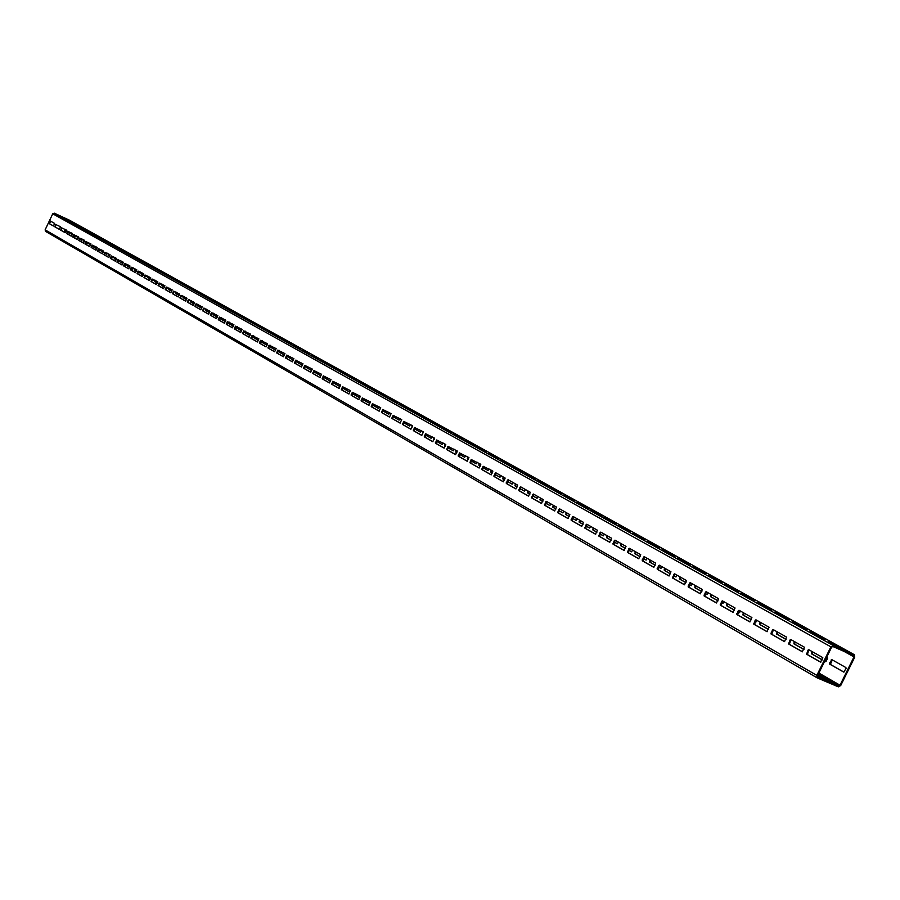 <?xml version="1.0" encoding="UTF-8"?>
<svg xmlns="http://www.w3.org/2000/svg" width="900" height="900" viewBox="0 0 900 900"><rect width="100%" height="100%" fill="white"/><g stroke="black" fill="none" stroke-linecap="round" stroke-linejoin="round"><path stroke-width="1.35" d="M66.071 231.334L66.319 230.029M66.049 231.368L65.419 231.007L65.824 229.759M808.054 650.092L806.602 654.21L820.564 662.141L822.791 657.607L808.819 649.71L808.054 650.092L808.774 650.408L807.322 654.514L820.822 662.186M843.941 672.109L830.374 664.425L832.32 659.914M829.519 663.221L831.87 659.655L845.91 667.564L846.056 668.475L843.784 672.109L829.665 664.121L829.519 663.221L830.227 663.525M790.076 639.923L788.636 643.995L802.305 651.758L804.521 647.269L790.83 639.54L790.076 639.923L790.785 640.238L789.356 644.299L802.553 651.803M822.285 659.835L812.306 654.188L812.824 651.971M822.251 659.914L811.597 653.884L812.16 651.589M826.864 656.831L827.674 658.102L826.11 661.286L824.659 661.286M825.592 661.714L824.704 661.207M772.47 629.966L771.041 633.994L784.429 641.599L786.611 637.155L773.212 629.584L772.47 629.966L773.179 630.27L771.75 634.298L784.676 641.644M804.004 649.485L794.599 644.153L795.127 641.97M803.97 649.553L793.901 643.849L794.452 641.587M808.808 649.699L808.515 650.295M755.212 620.201L753.795 624.184L766.913 631.643L769.084 627.244L755.944 619.819L755.212 620.201L755.921 620.505L754.504 624.488L767.16 631.688M786.105 639.337L777.262 634.331L777.78 632.16M786.071 639.416L776.565 634.028L777.116 631.789M791.111 639.877L790.178 641.475M738.304 610.639L736.909 614.576L749.756 621.889L751.894 617.535L739.024 610.256L738.304 610.639L739.012 610.942L737.606 614.891L749.992 621.923M768.566 629.404L760.264 624.69L760.781 622.553M768.533 629.471L759.566 624.398L760.117 622.181M773.899 629.966L772.47 631.71M721.732 601.268L720.349 605.16L732.938 612.326L735.064 608.018L722.441 600.885L721.732 601.268L722.441 601.571L721.046 605.475L733.174 612.36M751.387 619.673L743.602 615.251L744.109 613.136M751.354 619.74L742.905 614.947L743.456 612.765M756.967 620.404L756.304 621.765L755.224 621.934M705.488 592.076L704.104 595.935L716.456 602.955L718.56 598.691L706.185 591.694L705.488 592.076L706.185 592.38L704.812 596.239L716.692 602.989M734.558 610.121L727.256 605.992L727.774 603.9M734.524 610.2L726.57 605.7L727.121 603.529M740.374 611.021L739.71 612.36L738.315 612.349M739.226 612.776L738.36 612.281M689.558 583.065L688.185 586.89L700.301 593.775L702.371 589.545L690.244 582.683L689.558 583.065L690.255 583.369L688.883 587.194L700.526 593.809M718.054 600.773L711.236 596.914L711.754 594.844M718.02 600.851L710.55 596.621L711.101 594.472M724.095 601.819L722.801 603.551L721.755 602.966M722.959 603.562L721.789 602.887M673.942 574.222L672.581 578.014L684.45 584.764L686.509 580.579L674.617 573.851L673.942 574.222L674.629 574.526L673.268 578.317L684.675 584.798M701.876 591.604L695.52 588.015L696.038 585.956M701.842 591.683L694.845 587.711L695.385 585.585M708.131 592.796L706.849 594.506L705.51 593.764M707.018 594.518L705.544 593.685M658.609 565.56L657.27 569.306L668.914 575.933L670.95 571.781L659.284 565.189L658.609 565.56L659.306 565.864L657.956 569.61L669.139 575.955M686.002 582.615L680.107 579.274L680.614 577.238M685.969 582.683L679.421 578.981L679.961 576.877M692.471 583.942L691.211 585.641L689.591 584.73M691.369 585.653L689.625 584.663M643.579 557.055L642.24 560.767L653.67 567.259L655.684 563.153L644.242 556.684L643.579 557.055L644.265 557.359L642.926 561.06L653.884 567.293M670.444 573.806L664.976 570.701L665.482 568.688M670.41 573.874L664.301 570.409L664.841 568.327M677.104 575.257L675.855 576.945L673.965 575.887M676.024 576.956L673.999 575.809M628.83 548.707L627.502 552.386L638.719 558.754L640.71 554.681L629.471 548.336L628.83 548.707L629.516 549.011L628.189 552.679L638.921 558.788M655.189 565.155L650.126 562.286L650.633 560.295M655.155 565.222L649.451 561.994L649.991 559.935M662.04 566.741L660.803 568.418L658.643 567.202M660.96 568.429L658.676 567.135M614.351 540.517L613.035 544.151L624.038 550.418L626.006 546.379L614.992 540.146L614.351 540.517L615.026 540.821L613.71 544.455L624.251 550.44M640.215 556.673L635.558 554.029L636.064 552.06M640.181 556.74L634.883 553.736L635.423 551.7M647.246 558.382L646.02 560.036L643.613 558.686M646.178 560.048L643.646 558.619M600.143 532.485L598.826 536.085L609.637 542.227L611.584 538.222L600.773 532.114L600.143 532.485L600.817 532.778L599.512 536.377L609.84 542.25M625.523 548.336L621.248 545.918L621.754 543.971M625.489 548.404L620.584 545.625L621.113 543.611M632.722 550.17L631.508 551.812L628.864 550.327M631.665 551.824L628.898 550.26M586.181 524.587L584.887 528.154L595.496 534.184L597.431 530.224L586.8 524.216L586.181 524.587L586.856 524.88L585.562 528.446L595.699 534.217M611.1 540.169L607.207 537.964L607.702 536.029M611.066 540.236L606.544 537.671L607.072 535.669M618.457 542.115L617.265 543.746L614.396 542.126M617.423 543.757L614.43 542.059M572.49 516.836L571.196 520.369L581.614 526.298L583.526 522.371L573.097 516.476L572.49 516.836L573.154 517.129L571.871 520.661L581.805 526.32M596.936 532.148L593.404 530.145L593.91 528.233M596.903 532.215L592.751 529.852L593.28 527.873M604.462 534.206L603.281 535.815L600.188 534.071M603.439 535.826L600.221 534.004M559.035 509.22L557.752 512.73L567.979 518.546L569.88 514.654L559.631 508.86L559.035 509.22L559.699 509.524L558.416 513.023L568.17 518.569M583.043 524.273L579.859 522.472L580.354 520.571M583.009 524.34L579.195 522.18L579.724 520.222M590.715 526.433L589.545 528.041L586.238 526.163M589.702 528.041L586.271 526.095M545.816 501.75L544.545 505.215L554.625 510.952L556.47 507.071L546.368 501.368L545.816 501.75L546.48 502.043L545.209 505.507L554.783 510.952M569.385 516.533L566.55 514.924L567.034 513.045M569.363 516.6L565.886 514.631L566.415 512.696M577.215 518.794L576.056 520.391L572.535 518.4M576.202 520.403L572.569 518.332M532.834 494.404L531.562 497.846L541.474 503.471L543.296 499.635L533.419 494.044L532.834 494.404L533.486 494.696L532.226 498.139L541.631 503.471M555.986 508.939L553.466 507.51L553.961 505.654M555.952 509.006L552.814 507.229L553.331 505.305M563.94 511.301L562.804 512.876L559.08 510.772M562.95 512.887L559.114 510.716M520.065 487.181L518.816 490.59L528.514 496.114L530.359 492.322L520.616 486.81L520.065 487.181L520.729 487.474L519.48 490.882L528.705 496.125M542.812 501.48L540.619 500.231L541.102 498.386M542.79 501.536L539.966 499.939L540.484 498.037M550.913 503.933L549.776 505.496L545.873 503.291M549.923 505.507L545.906 503.224M507.532 480.094L506.295 483.469L515.824 488.891L517.646 485.134L508.106 479.734L507.532 480.094L508.185 480.386L506.947 483.761L516.004 488.914M529.886 494.145L527.985 493.076L528.469 491.254M529.852 494.213L527.332 492.784L527.85 490.905M538.099 496.688L536.974 498.251L532.89 495.934M537.131 498.251L532.924 495.866M495.214 473.119L493.976 476.471L503.381 481.815L505.159 478.069L495.776 472.77L495.214 473.119L495.866 473.411L494.629 476.764L503.527 481.815M517.174 486.945L515.565 486.034L516.049 484.234M517.14 487.012L514.924 485.752L515.441 483.885M525.51 489.577L524.396 491.119L520.132 488.7M524.543 491.13L520.166 488.644M483.098 466.267L481.871 469.586L491.108 474.84L492.874 471.127L483.098 466.267L483.75 466.56L482.524 469.879L491.254 474.84M504.675 479.869L503.359 479.115L503.843 477.326M504.652 479.925L502.718 478.834L503.235 476.978M513.135 482.58L512.033 484.11L507.6 481.601M512.179 484.121L507.623 481.534M471.184 459.529L469.969 462.825L479.059 467.989L480.803 464.31L471.184 459.529L471.836 459.821L470.621 463.106L479.205 467.989M492.401 472.905L491.355 472.32L491.839 470.543M492.368 472.973L490.714 472.039L491.231 470.194M500.963 475.706L499.882 477.225L495.281 474.615M500.017 477.225L495.304 474.559M459.473 452.914L458.269 456.165L467.201 461.25L468.934 457.594L459.473 452.914L460.125 453.195L458.91 456.457L467.348 461.25M480.33 466.065L479.554 465.626L480.026 463.871M480.296 466.132L478.912 465.345L479.43 463.534M489.004 468.945L487.924 470.452L483.165 467.752M488.07 470.452L483.199 467.696M447.964 446.4L446.76 449.629L455.546 454.624L457.267 451.001L447.964 446.4L448.605 446.681L447.401 449.91L455.681 454.624M468.461 459.349L468.416 457.312M468.439 459.405L467.314 458.764L467.82 456.964M477.236 462.285L476.168 463.793L471.262 461.002M476.314 463.793L471.285 460.946M436.635 439.988L435.442 443.194L444.082 448.099L445.781 444.51L436.635 439.988L437.276 440.269L436.084 443.475L444.218 448.099M456.795 452.734L456.998 450.855M456.761 452.79L455.895 452.295L456.401 450.517M465.66 455.749L464.614 457.234L459.551 454.376M464.749 457.245L459.585 454.309M425.498 433.688L424.305 436.86L432.776 441.675L434.498 438.131L425.498 433.688L426.127 433.969L424.946 437.141L432.945 441.697M445.32 446.231L445.759 444.499M445.286 446.287L444.623 445.275L445.162 444.161M454.275 449.314L453.24 450.787L448.031 447.851M453.375 450.799L448.065 447.784M414.529 427.489L413.359 430.639L421.718 435.386L423.394 431.854L414.529 427.489L415.159 427.77L413.989 430.92L421.853 435.386M434.115 439.673L434.621 438.424M433.609 439.673L434.115 437.918M443.081 442.98L442.046 444.454L436.714 441.428M442.181 444.454L436.736 441.371M403.74 421.38L402.57 424.507L410.805 429.176L412.459 425.678L403.74 421.38L404.37 421.661L403.2 424.789L410.94 429.188M422.741 433.507L423.236 431.764M432.056 436.759L431.032 438.21L425.565 435.116M431.168 438.21L425.599 435.06M393.131 415.373L391.973 418.478L400.061 423.079L401.715 419.603L393.131 415.373L393.75 415.654L392.591 418.759L400.196 423.079M411.975 427.399L412.526 425.734M421.211 430.627L420.199 432.067L414.608 428.906M420.334 432.067L414.641 428.85M382.68 409.466L381.532 412.537L389.498 417.071L391.129 413.618L382.68 409.466L383.299 409.748L382.151 412.819L389.632 417.071M410.535 424.598L409.534 426.026L403.83 422.786M409.669 426.026L403.853 422.73M372.397 403.65L371.25 406.699L379.091 411.154L380.723 407.734L372.397 403.65L373.016 403.931L371.869 406.98L379.226 411.154M400.039 418.657L399.037 420.075L393.21 416.779M399.173 420.075L393.244 416.723M362.272 397.924L361.136 400.95L368.854 405.338L370.463 401.94L362.272 397.924L362.891 398.194L361.755 401.22L368.989 405.338M389.689 412.808L388.71 414.225L382.77 410.861M388.834 414.225L382.793 410.805M352.305 392.287L351.18 395.28L358.774 399.6L360.371 396.236L352.305 392.287L352.912 392.558L351.787 395.561L358.909 399.6M379.507 407.048L378.529 408.454L372.488 405.034M378.664 408.454L372.51 404.978M342.495 386.73L341.37 389.711L348.851 393.964L350.438 390.623L342.495 386.73L343.103 387L341.978 389.981L348.975 393.964M369.484 401.389L368.516 402.784L362.363 399.296M368.64 402.784L362.385 399.24M332.82 381.262L331.706 384.221L339.075 388.406L340.65 385.088L332.82 381.262L333.428 381.532L332.314 384.491L339.199 388.406M359.606 395.809L358.65 397.192L352.395 393.649M358.774 397.192L352.418 393.593M323.303 375.874L322.189 378.81L329.434 382.928L331.009 379.642L323.303 375.874L323.91 376.144L322.796 379.08L329.58 382.928M349.875 390.308L348.93 391.68L342.585 388.08M349.054 391.68L342.608 388.024M313.92 370.575L312.817 373.478L319.961 377.539L321.525 374.276L313.92 370.575L314.527 370.845L313.425 373.748L320.096 377.539M340.301 384.885L339.356 386.257L332.91 382.601M339.48 386.257L332.944 382.556M304.684 365.344L303.593 368.235L310.613 372.229L312.176 368.989L304.684 365.344L305.28 365.614L304.189 368.505L310.759 372.229M311.603 370.463L305.168 366.806L305.28 365.614M330.863 379.553L329.929 380.914L323.392 377.213M330.053 380.914L323.426 377.156M295.582 360.191L294.491 363.06L301.433 367.009L302.963 363.791L295.582 360.191L296.179 360.461L295.088 363.33L301.556 366.998M321.559 374.31L320.636 375.649L314.021 371.902M320.76 375.649L314.123 371.689M286.616 355.118L285.536 357.964L292.354 361.845L293.884 358.661L286.616 355.118L287.201 355.387L286.121 358.234L292.489 361.845M312.233 369.461L311.479 370.463L305.168 366.806M277.774 350.123L276.694 352.946L283.433 356.771L284.94 353.599L277.774 350.123L278.359 350.392L277.29 353.205L283.556 356.771M284.479 355.151L278.19 351.596L278.359 350.392M302.512 365.31L296.235 361.755L296.685 360.236M302.501 365.355L296.235 361.755M269.066 345.195L267.998 347.996L274.624 351.765L276.131 348.615L269.066 345.195L269.651 345.454L268.582 348.255L274.748 351.765M293.445 360.169L287.438 356.771L287.887 355.264M293.423 360.225L286.762 356.299M260.471 340.335L259.414 343.114L265.961 346.838L267.435 343.71L260.471 340.335L261.056 340.605L259.999 343.384L266.074 346.838M284.501 355.106L278.764 351.855L279.214 350.359M252.011 335.543L250.954 338.31L257.411 341.978L258.874 338.873L252.011 335.543L252.585 335.812L251.539 338.569L257.524 341.966M275.692 350.111L270.214 347.006L270.664 345.532M275.67 350.156L269.64 346.748L270.113 345.218M243.664 330.829L242.618 333.562L248.974 337.185L250.436 334.103L243.664 330.829L244.237 331.088L243.191 333.821L249.086 337.174M267.007 345.184L261.787 342.236L262.226 340.762M266.985 345.24L261.214 341.978L261.675 340.459M235.429 326.171L234.394 328.894L240.66 332.46L242.111 329.4L235.429 326.171L236.014 326.43L234.968 329.152L240.773 332.449M258.446 340.335L253.474 337.522L253.912 336.071M258.424 340.391L252.911 337.264L253.373 335.756M227.317 321.581L226.282 324.281L232.459 327.791L233.91 324.754L227.317 321.581L227.891 321.84L226.856 324.54L232.583 327.791M250.009 335.554L245.284 332.876L245.711 331.436M249.975 335.61L244.71 332.618L245.171 331.121M219.319 317.059L218.284 319.736L224.381 323.201L225.81 320.186L219.319 317.059L219.893 317.317L218.857 319.995L224.494 323.201M241.684 330.84L237.195 328.298L237.634 326.858M241.661 330.885L236.632 328.039L237.094 326.554M211.421 312.593L210.398 315.248L216.405 318.668L217.834 315.675L211.421 312.593L211.995 312.851L210.971 315.506L216.529 318.668M233.482 326.194L229.23 323.775L229.657 322.358M233.46 326.239L228.667 323.527L229.118 322.054M203.636 308.183L202.624 310.826L208.553 314.201L209.959 311.22L203.636 308.183L204.21 308.441L203.186 311.085L208.665 314.201M225.394 321.604L221.355 319.32L221.794 317.902M225.36 321.66L220.804 319.072L221.254 317.61M195.964 303.84L194.951 306.461L200.79 309.791L202.196 306.832L195.964 303.84L196.526 304.099L195.514 306.72L200.903 309.791M217.406 317.081L213.604 314.921L214.031 313.526M217.384 317.137L213.041 314.674L213.491 313.223M188.381 299.554L187.38 302.164L193.151 305.449L194.546 302.512L188.381 299.554L188.944 299.812L187.942 302.411L193.252 305.438M209.542 312.626L205.942 310.59L206.37 309.195M209.52 312.671L205.391 310.331L205.841 308.891M180.911 295.324L179.91 297.911L185.591 301.151L186.986 298.238L180.911 295.324L181.463 295.582L180.461 298.17L185.704 301.151M198.394 306.304L201.757 308.272L198.394 306.304L198.81 304.92M197.843 306.056L198.281 304.627M204.345 308.228L203.828 309.218M173.531 291.15L172.541 293.726L178.155 296.921L179.528 294.019L173.531 291.15L174.083 291.409L173.093 293.974L178.268 296.91M194.119 303.885L190.935 302.085L191.362 300.713M194.096 303.941L190.384 301.838L190.834 300.409M196.875 303.829L196.065 305.055M166.252 287.032L165.263 289.586L170.809 292.748L172.17 289.868L166.252 287.032L166.804 287.291L165.814 289.845L170.91 292.736M186.57 299.61L183.578 297.911L184.005 296.55M186.547 299.655L183.037 297.664L183.476 296.257M189.45 299.621L188.494 300.757M159.075 282.971L158.085 285.514L163.553 288.619L164.914 285.761L159.075 282.971L159.626 283.219L158.636 285.761L163.665 288.619M179.111 295.38L176.321 293.805L176.737 292.444M179.089 295.436L175.77 293.558L176.22 292.151M182.104 295.481L181.013 296.527M151.976 278.966L151.009 281.486L156.409 284.558L157.748 281.711L151.976 278.966L152.528 279.214L151.549 281.734L156.51 284.546M171.765 291.218L169.155 289.744L169.571 288.394M171.743 291.262L168.615 289.496L169.054 288.101M174.87 291.386L173.644 292.343M144.979 275.006L144.011 277.504L149.344 280.541L150.683 277.718L144.979 275.006L145.53 275.254L144.551 277.751L149.445 280.53M164.498 287.1L162.079 285.727L162.495 284.389M164.475 287.156L161.539 285.491L161.977 284.096M167.715 287.347L166.928 288.54L166.365 288.214M167.029 288.54L166.388 288.169M138.071 271.091L137.104 273.577L142.369 276.57L143.696 273.769L138.071 271.091L138.623 271.339L137.655 273.825L142.47 276.57M157.343 283.05L155.093 281.779L155.509 280.44M157.32 283.095L154.553 281.531L154.991 280.159M160.661 283.354L159.885 284.546L159.176 284.153M159.975 284.546L159.199 284.096M131.254 267.244L130.297 269.707L135.495 272.666L136.811 269.876L131.254 267.244L131.794 267.48L130.838 269.955L135.585 272.655M150.266 279.045L148.196 277.864L148.612 276.548M150.244 279.09L147.667 277.627L148.095 276.255M153.697 279.416L152.921 280.597L152.089 280.136M153.023 280.597L152.111 280.08M124.526 263.43L123.57 265.882L128.689 268.796L130.005 266.029L124.526 263.43L124.099 266.13L128.79 268.796M143.291 275.085L141.39 274.005L141.806 272.7M143.269 275.13L140.861 273.769L141.289 272.407M146.812 275.535L146.047 276.705L145.091 276.165M146.149 276.705L145.114 276.12M117.877 259.673L116.921 262.102L121.984 264.983L123.289 262.238L117.877 259.673L117.461 262.35L122.085 264.983M136.406 271.181L134.674 270.202L135.079 268.898M136.384 271.226L134.134 269.955L134.572 268.605M140.029 271.699L139.264 272.858L138.184 272.25M139.354 272.858L138.206 272.205M111.308 255.96L110.362 258.379L115.369 261.225L116.651 258.48L111.308 255.96L110.891 258.615L115.459 261.214M128.025 266.434L129.578 267.379L128.025 266.434L128.441 265.14M127.508 266.197L127.935 264.859M133.312 267.907L132.559 269.066L131.366 268.391M132.66 269.055L131.389 268.335M104.828 252.281L103.883 254.689L108.821 257.501L110.104 254.779L104.828 252.281L104.411 254.936L108.911 257.49M122.884 263.52L121.478 262.721L121.883 261.439M122.861 263.565L120.949 262.485L121.376 261.146M126.698 264.161L125.944 265.309L124.627 264.566L126.034 265.309M98.415 248.659L97.481 251.055L102.364 253.834L103.635 251.123L98.415 248.659L98.01 251.291L102.454 253.822M116.258 259.762L114.998 259.054L115.403 257.771M116.235 259.808L114.469 258.817L114.896 257.49M120.15 260.46L119.407 261.608L117.979 260.798M119.498 261.608L118.001 260.752M92.093 245.081L91.17 247.466L95.974 250.2L97.256 247.523L92.093 245.081L91.688 247.703L96.075 250.189M109.71 256.05L108.596 255.431L109.001 254.16M109.688 256.106L108.079 255.195L108.506 253.879M113.692 256.815L112.961 257.951L111.42 257.085L113.04 257.951M85.849 241.549L84.926 243.911L89.685 246.623L90.945 243.956L85.849 241.549L85.444 244.148L89.775 246.611M103.241 252.394L102.285 251.843L102.679 250.583M103.219 252.439L101.767 251.606L102.184 250.301M107.314 253.204L106.582 254.34L104.94 253.406M106.672 254.329L104.951 253.361M79.672 238.061L78.761 240.401L83.453 243.079L84.712 240.424L79.672 238.061L79.279 240.649L83.543 243.067M96.041 248.31L96.84 248.816L96.041 248.31L96.435 247.061M95.524 248.074L95.94 246.78M101.002 249.638L100.282 250.774L98.528 249.784M100.373 250.763L98.55 249.739M73.575 234.607L72.664 236.947L77.299 239.58L78.547 236.947L73.575 234.607L73.181 237.184L77.4 239.58M90.551 245.194L89.865 244.811L90.27 243.574M90.529 245.239L89.359 244.575L89.775 243.292M94.781 246.116L94.061 247.241L92.205 246.195M94.14 247.241L92.228 246.15M67.556 231.199L66.645 233.516L71.224 236.126L72.472 233.505L67.556 231.199L67.163 233.752L71.325 236.126M84.319 241.672L84.172 240.12M84.296 241.706L83.261 241.121L83.677 239.85M88.627 242.64L87.907 243.754L85.961 242.651M87.998 243.754L85.984 242.606M61.605 227.835L60.694 230.141L65.227 232.718L66.454 230.119L61.605 227.835L61.211 230.377L65.317 232.706M78.165 238.185L78.142 236.722M78.142 238.219L77.242 237.713L77.659 236.441M82.541 239.209L81.832 240.311L79.785 239.153M81.922 240.311L79.808 239.119M55.721 224.505L54.821 226.8L59.299 229.343L60.525 226.755L55.721 224.505L55.328 227.036L59.389 229.343M72.079 234.731L72.191 233.359M72.056 234.776L71.291 234.349L71.707 233.078M76.534 235.811L75.825 236.914L73.688 235.699M75.915 236.903L73.71 235.654M63.113 217.294L68.108 220.028L63.045 217.44M828.27 641.351L843.39 649.721L828.135 641.61M817.83 675.113L827.944 680.996L817.639 675.518M810.158 631.316L824.974 639.506L810.023 631.575M792.416 621.484L806.94 629.516L792.281 621.742M775.024 611.842L789.131 619.661L774.9 612.101M757.991 602.404L771.952 610.121L757.867 602.651M741.296 593.145L754.988 600.716L741.173 593.393M724.916 584.077L738.349 591.502L724.793 584.325M708.863 575.179L722.036 582.457L708.739 575.415M693.113 566.449L706.05 573.592L693 566.696M677.666 557.887L690.356 564.896L677.554 558.124M662.512 549.484L674.966 556.369L662.4 549.72M647.64 541.249L659.869 547.999L647.528 541.485M633.038 533.149L645.053 539.786L632.925 533.385M618.705 525.206L630.506 531.731L618.592 525.442M604.643 517.41L616.23 523.811L604.53 517.646M590.816 509.76L602.201 516.038L590.715 509.985M577.249 502.234L588.442 508.41L577.136 502.459M563.918 494.843L574.92 500.918L563.805 495.067M550.822 487.586L561.634 493.549L550.71 487.811M537.952 480.454L548.584 486.315L537.84 480.679M525.308 473.445L535.748 479.205L525.195 473.659M512.876 466.56L523.148 472.219L512.764 466.774M500.647 459.776L510.761 465.356L500.546 459.99M488.632 453.116L498.577 458.606L488.531 453.33M476.82 446.569L486.596 451.969L476.719 446.782M465.199 440.134L474.817 445.444L465.098 440.336M453.769 433.8L463.241 439.02L453.668 434.002M442.519 427.567L451.845 432.709L442.418 427.77M431.46 421.436L440.629 426.488L431.359 421.639M420.57 415.395L429.604 420.379L420.469 415.598M409.849 409.466L418.748 414.36L409.759 409.657M399.308 403.616L408.071 408.442L399.206 403.819M388.924 397.868L397.553 402.615L388.834 398.059M378.709 392.197L387.202 396.877L378.608 392.389M368.64 386.618L377.01 391.23L368.55 386.82M358.729 381.127L366.986 385.673L358.639 381.319M348.975 375.716L357.098 380.194L348.885 375.907M339.356 370.395L347.366 374.805L339.266 370.586M329.884 365.141L337.781 369.495L329.794 365.332M320.558 359.978L328.343 364.252L320.468 360.157M311.366 354.881L319.039 359.1L311.276 355.061M302.31 349.853L309.87 354.015L302.22 350.044M293.377 344.914L300.836 349.009L293.287 345.094M284.58 340.031L291.938 344.081L284.49 340.211M275.906 335.228L283.162 339.221L275.816 335.407M267.356 330.491L274.511 334.418L267.266 330.671M258.93 325.811L265.984 329.692L258.84 325.991M250.616 321.21L257.58 325.035L250.526 321.379M242.415 316.665L249.289 320.445L242.336 316.845M234.338 312.188L241.11 315.911L234.248 312.356M226.361 307.766L233.044 311.445L226.271 307.935M218.498 303.401L225.09 307.035L218.407 303.581M210.735 299.104L217.249 302.692L210.656 299.272M203.085 294.863L209.509 298.395L202.995 295.031M195.525 290.678L201.87 294.165L195.446 290.846M188.078 286.549L194.344 289.991L187.999 286.718M180.72 282.465L186.907 285.874L180.641 282.634M173.464 278.449L179.572 281.801L173.385 278.618M166.297 274.477L172.328 277.796L166.219 274.646M159.221 270.562L165.184 273.836L159.143 270.72M152.246 266.692L158.13 269.921L152.167 266.85M145.35 262.868L151.166 266.062L145.271 263.025M138.544 259.099L144.281 262.249L138.465 259.256M131.828 255.375L137.498 258.491L131.749 255.532M125.19 251.696L130.793 254.768L125.111 251.854M118.631 248.062L124.166 251.1L118.552 248.22M112.163 244.474L117.63 247.477L112.084 244.631M105.761 240.93L111.172 243.9L105.694 241.088M99.45 237.431L104.794 240.368L99.383 237.589M93.206 233.977L98.494 236.869L93.139 234.124M87.052 230.558L92.272 233.426L86.974 230.704M80.955 227.183L86.119 230.018L80.888 227.329M74.936 223.841L80.044 226.643L74.869 223.999M68.996 220.545L74.036 223.324L68.918 220.703M817.796 676.969L817.549 675.686L831.634 647.156L832.837 646.504L853.774 655.627L853.999 656.91L840.015 685.215L838.822 685.879L817.673 676.901M65.284 229.444L64.069 231.998M70.605 232.459L69.896 233.55L67.669 232.29M817.076 677.801L45.54 231.379L45.124 229.86L52.74 213.795L54.281 213.165L69.266 220.095M830.914 646.841L833.321 645.525L854.325 654.705L854.707 657.214L840.724 685.519L838.35 686.846L817.2 677.88L816.829 675.383L830.914 646.841L52.74 213.795M69.986 233.55L67.691 232.245M53.438 226.013L54.652 223.436L50.22 220.939L49.016 223.493L53.438 226.013M50.648 221.175L49.523 223.729L53.527 226.001M807.188 653.614L806.467 653.31M831.803 660.341L831.094 660.038M807.322 654.514L806.602 654.21M830.374 664.425L829.665 664.121M789.221 643.41L788.512 643.106M812.171 653.299L811.462 652.995M789.356 644.299L788.636 643.995M812.306 654.188L811.597 653.884M771.626 633.42L770.918 633.116M794.475 643.286L793.778 642.982M771.75 634.298L771.041 633.994M794.599 644.153L793.901 643.849M754.391 623.633L753.683 623.317M777.139 633.465L776.441 633.161M754.504 624.488L753.795 624.184M777.262 634.331L776.565 634.028M737.494 614.036L736.785 613.721M760.14 623.846L759.442 623.543M737.606 614.891L736.909 614.576M760.264 624.69L759.566 624.398M720.934 604.631L720.236 604.316M743.49 614.408L742.793 614.115M721.046 605.475L720.349 605.16M743.602 615.251L742.905 614.947M704.7 595.406L704.002 595.102M727.155 605.16L726.457 604.867M704.812 596.239L704.104 595.935M727.256 605.992L726.57 605.7M688.781 586.361L688.095 586.058M711.135 596.092L710.449 595.8M688.883 587.194L688.185 586.89M711.236 596.914L710.55 596.621M673.178 577.496L672.48 577.192M695.419 587.205L694.744 586.901M673.268 578.317L672.581 578.014M695.52 588.015L694.845 587.711M657.866 568.8L657.169 568.496M680.006 578.475L679.331 578.171M657.956 569.61L657.27 569.306M680.107 579.274L679.421 578.981M642.836 560.273L642.15 559.969M664.886 569.914L664.211 569.61M642.926 561.06L642.24 560.767M664.976 570.701L664.301 570.409M628.099 551.891L627.413 551.599M650.048 561.51L649.373 561.206M628.189 552.679L627.502 552.386M650.126 562.286L649.451 561.994M613.631 543.679L612.956 543.375M635.479 553.252L634.804 552.96M613.71 544.455L613.035 544.151M635.558 554.029L634.883 553.736M599.434 535.613L598.759 535.32M621.169 545.164L620.505 544.871M599.512 536.377L598.826 536.085M621.248 545.918L620.584 545.625M585.495 527.692L584.82 527.4M607.129 537.21L606.465 536.918M585.562 528.446L584.887 528.154M607.207 537.964L606.544 537.671M571.804 519.919L571.129 519.626M593.336 529.403L592.673 529.11M571.871 520.661L571.196 520.369M593.404 530.145L592.751 529.852M558.349 512.28L557.685 511.988M579.791 521.73L579.127 521.438M558.416 513.023L557.752 512.73M579.859 522.472L579.195 522.18M545.141 504.776L544.477 504.484M566.483 514.192L565.83 513.9M545.209 505.507L544.545 505.215M566.55 514.924L565.886 514.631M532.17 497.407L531.506 497.115M553.41 506.79L552.757 506.498M532.226 498.139L531.562 497.846M553.466 507.51L552.814 507.229M519.424 490.162L518.76 489.881M540.551 499.511L539.91 499.23M519.48 490.882L518.816 490.59M540.619 500.231L539.966 499.939M506.891 483.053L506.239 482.76M527.929 492.368L527.276 492.075M506.947 483.761L506.295 483.469M527.985 493.076L527.332 492.784M494.584 476.055L493.931 475.762M515.509 485.336L514.868 485.055M494.629 476.764L493.976 476.471M515.565 486.034L514.924 485.752M482.479 469.181L481.826 468.889M503.314 478.429L502.673 478.147M482.524 469.879L481.871 469.586M503.359 479.115L502.718 478.834M470.576 462.42L469.924 462.139M491.31 471.634L490.669 471.353M470.621 463.106L469.969 462.825M491.355 472.32L490.714 472.039M458.876 455.771L458.224 455.49M479.509 464.951L478.879 464.67M458.91 456.457L458.269 456.165M479.554 465.626L478.912 465.345M447.368 449.235L446.726 448.954M467.899 458.381L467.269 458.1M447.401 449.91L446.76 449.629M467.944 459.045L467.314 458.764M436.039 442.811L435.409 442.53M456.48 451.912L455.85 451.631M436.084 443.475L435.442 443.194M456.525 452.576L455.895 452.295M424.912 436.489L424.271 436.196M445.252 445.556L444.623 445.275M424.946 437.141L424.305 436.86M445.286 446.209L444.668 445.939M413.955 430.256L413.325 429.975M434.205 439.301L433.575 439.02M413.989 430.92L413.359 430.639M403.178 424.136L402.548 423.855M403.2 424.789L402.57 424.507M392.569 418.118L391.939 417.836M392.591 418.759L391.973 418.478M382.129 412.189L381.51 411.907M382.151 412.819L381.532 412.537M371.846 406.35L371.228 406.069M371.869 406.98L371.25 406.699M361.733 400.601L361.114 400.32M361.755 401.22L361.136 400.95M351.765 394.942L351.157 394.673M351.787 395.561L351.18 395.28M341.966 389.374L341.348 389.093M341.978 389.981L341.37 389.711M332.303 383.884L331.695 383.614M332.314 384.491L331.706 384.221M322.785 378.484L322.178 378.202M322.796 379.08L322.189 378.81M313.414 373.151L312.817 372.881M313.425 373.748L312.817 373.478M304.178 367.909L303.581 367.639M304.189 368.505L303.593 368.235M295.088 362.745L294.491 362.475M295.088 363.33L294.491 363.06M286.121 357.649L285.525 357.39M286.121 358.234L285.536 357.964M277.29 352.631L276.694 352.373M277.29 353.205L276.694 352.946M268.582 347.692L267.986 347.423M268.582 348.255L267.998 347.996M287.438 356.771L286.864 356.501M259.999 342.81L259.414 342.551M278.764 351.293L278.19 351.034M259.999 343.384L259.414 343.114M278.764 351.855L278.19 351.596M251.539 338.006L250.954 337.748M270.214 346.455L269.64 346.196M251.539 338.569L250.954 338.31M270.214 347.006L269.64 346.748M243.191 333.27L242.618 333.011M261.787 341.685L261.214 341.426M243.191 333.821L242.618 333.562M261.787 342.236L261.214 341.978M234.968 328.601L234.394 328.343M253.474 336.971L252.911 336.713M234.968 329.152L234.394 328.894M253.474 337.522L252.911 337.264M226.856 323.989L226.294 323.73M245.284 332.336L244.721 332.077M226.856 324.54L226.282 324.281M245.284 332.876L244.71 332.618M218.869 319.455L218.295 319.196M237.206 327.757L236.632 327.499M218.857 319.995L218.284 319.736M237.195 328.298L236.632 328.039M210.971 314.966L210.409 314.719M229.23 323.246L228.667 322.988M210.971 315.506L210.398 315.248M229.23 323.775L228.667 323.527M203.197 310.556L202.635 310.298M221.366 318.791L220.804 318.544M203.186 311.085L202.624 310.826M195.525 306.191L194.963 305.933M195.514 306.72L194.951 306.461M213.604 314.921L213.041 314.674M187.954 301.894L187.391 301.635M187.942 302.411L187.38 302.164M180.484 297.652L179.921 297.394M198.405 305.786L197.843 305.539M838.822 685.879L818.347 674.077M840.015 685.215L818.865 673.043M853.999 656.91L844.11 651.42M833.321 645.525L54.281 213.165M816.829 675.383L45.124 229.86M854.246 654.671L69.142 220.028M817.178 677.869L45.54 231.379M854.325 654.705L69.199 220.05"/></g></svg>
